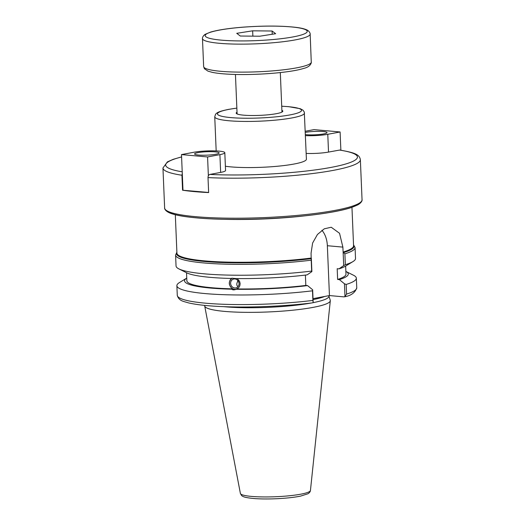 <?xml version="1.0" encoding="UTF-8"?>
<svg xmlns="http://www.w3.org/2000/svg" width="525" height="525" viewBox="0 0 525 525"><rect width="100%" height="100%" fill="white"/><g stroke="black" fill="none" stroke-linecap="round" stroke-linejoin="round"><path stroke-width="0.79" d="M208.366 175.796L207.578 156.955L219.903 154.632A17.962 2.5 -2.4 0 0 224.812 152.696L225.56 170.468A17.962 2.5 177.6 0 1 220.651 172.403L209.875 174.431C208.688 174.812 208.071 175.868 208.012 177.601L208.642 192.577A98.792 13.742 177.6 0 1 194.473 191.612A98.792 13.742 177.6 0 1 182.562 190.214L208.635 192.458M182.562 190.214L181.932 175.238L182.287 173.434M339.767 150.038L328.519 152.073A17.962 2.5 177.6 0 1 306.167 153.412M176.886 252.177L175.593 255.078A89.814 12.495 -2.4 0 0 221.196 264.016A89.814 12.495 -2.4 0 0 311.213 260.177L311.069 253.116L312.611 243.036L317.441 234.491L324.293 228.808L331.229 227.246L339.537 233.284L342.877 247.118L343.133 252.289L344.892 253.831A89.814 12.495 -2.4 0 0 355.064 247.557L353.528 244.775M225.382 166.241A44.907 6.247 -2.4 0 0 230.718 166.865A44.907 6.247 -2.4 0 0 279.412 166.058A44.907 6.247 -2.4 0 0 306.41 159.173L304.297 112.048L303.03 110.211L300.267 108.708L288.547 106.654L281.722 106.207M237.024 112.186A23.336 3.248 -2.4 0 0 236.178 113.111A23.336 3.248 -2.4 0 0 243.475 115.152A23.336 3.248 -2.4 0 0 268.78 114.732A23.336 3.248 -2.4 0 0 282.811 111.156A23.336 3.248 -2.4 0 0 281.892 110.309M343.133 252.289L343.691 265.604L338.92 268.885L337.188 268.728L337.634 279.451L339.373 279.608L344.452 283.782L344.991 296.566L343.901 296.868L329.444 295.562L327.357 245.713A23.166 15.862 95.2 0 0 321.917 230.265M237.976 280.672L238.908 282.621M238.127 286.499C236.992 286.066 236.591 284.99 236.926 283.264L237.91 280.586M235.016 288.002A4.587 4.154 -110 0 0 236.394 287.772A4.587 4.154 -110 0 0 238.737 282.043A4.587 4.154 -110 0 0 233.264 279.156A4.587 4.154 -110 0 0 230.711 284.143A4.587 4.154 -110 0 0 235.016 288.002M231.886 278.237L235.718 278.552A81.92 11.393 -2.4 0 0 307.112 274.883L311.883 271.596L311.325 258.28M237.254 278.572L239.617 281.367L240.142 283.618L239.807 285.863L238.672 287.759L235.6 289.505M313.182 302.558L312.9 300.412A89.814 12.495 177.6 0 1 222.882 304.251A89.814 12.495 177.6 0 1 177.279 295.312C178.822 301.232 184.268 301.442 188.029 302.767C196.396 304.789 208.609 306.101 224.661 306.698C251.462 307.716 286.217 306.2 312.434 302.859L313.182 302.558L312.644 289.774L307.565 285.6A81.92 11.393 -2.4 0 1 236.171 289.275C234.222 290.089 232.732 290.062 231.696 289.19L232.608 288.855C228.336 285.173 228.191 281.597 232.162 278.138M175.593 255.078L176.046 265.965A89.814 12.495 -2.4 0 0 178.874 268.885L186.697 272.81A81.92 11.393 -2.4 0 0 231.249 278.467L231.545 278.335M232.116 278.191A5.939 5.388 -110 0 0 229.819 285.449A5.939 5.388 -110 0 0 236.407 289.19M178.874 268.885A89.814 12.495 -2.4 0 0 311.666 271.064L311.883 271.596M237.077 288.94A79.629 11.077 -2.4 0 0 305.826 285.442L305.392 275.087M307.565 285.6L305.826 285.442M343.691 265.604L345.345 264.718A89.814 12.495 -2.4 0 0 352.951 261.594A89.814 12.495 -2.4 0 0 355.517 258.444L355.064 247.557M338.92 268.885A81.92 11.393 -2.4 0 0 345.476 266.155L352.951 261.594M329.444 295.562L313.018 298.653M223.827 306.666A61.668 8.577 -2.4 0 0 224.982 306.777A61.668 8.577 -2.4 0 0 311.312 302.997M312.985 302.682A61.668 8.577 -2.4 0 0 328.932 296.212L328.906 295.66M344.505 296.809C351.113 295.654 355.195 292.648 356.751 287.792A89.814 12.495 177.6 0 1 346.579 294.066L344.991 296.566L343.901 296.868M231.696 289.19A81.92 11.393 -2.4 0 1 186.749 278.092L179.445 282.555A89.814 12.495 -2.4 0 0 176.873 285.705A89.814 12.495 -2.4 0 0 222.482 294.643A89.814 12.495 -2.4 0 0 312.493 290.804L312.9 300.412M312.644 289.774L312.493 290.804M346.579 294.066L346.172 284.452L344.452 283.782M204.75 305.399L204.717 305.537A62.869 8.748 -2.4 0 0 204.711 306.049A62.869 8.748 -2.4 0 0 224.346 311.371A62.869 8.748 -2.4 0 0 291.926 310.295A62.869 8.748 -2.4 0 0 330.31 300.779A62.869 8.748 -2.4 0 0 330.258 300.274L328.926 296.054M311.213 260.177L311.666 271.064M346.172 284.452A89.814 12.495 -2.4 0 0 356.344 278.184A89.814 12.495 -2.4 0 0 353.522 275.257L345.87 271.425A81.92 11.393 -2.4 0 1 339.373 279.608M345.345 264.718L344.892 253.831M337.634 279.451A79.629 11.077 -2.4 0 0 345.982 274.096L345.647 266.05M186.526 272.724L186.861 280.77A79.629 11.077 -2.4 0 0 232.608 288.855M305.287 132.412A12.305 1.713 177.6 0 1 305.799 132.307A12.305 1.713 177.6 0 1 319.246 131.342A12.305 1.713 177.6 0 1 327.029 132.602A12.305 1.713 177.6 0 1 319.023 134.544A12.305 1.713 177.6 0 1 305.379 134.617M340.869 150.202L340.102 131.978L314.022 129.609L305.242 131.27M305.425 135.64A17.962 2.5 -2.4 0 0 327.777 134.302L340.102 131.978M215.801 154.258A12.305 1.713 177.6 0 1 202.355 155.223A12.305 1.713 177.6 0 1 194.572 153.963A12.305 1.713 177.6 0 1 206.791 151.738A12.305 1.713 177.6 0 1 219.161 152.933A12.305 1.713 177.6 0 1 215.801 154.258M182.982 190.135L181.493 154.586L207.578 156.955M224.812 152.696A17.962 2.5 -2.4 0 0 213.452 150.852A17.962 2.5 -2.4 0 0 193.823 152.263L181.493 154.586M272.108 31.014L275.658 33.712L259.75 36.218L240.293 36.022L236.742 33.324L252.65 30.817L272.108 31.014L272.239 34.25M252.65 30.817L252.873 36.146M208.012 177.601A98.792 13.742 -2.4 0 0 309.074 173.965A98.792 13.742 -2.4 0 0 360.367 159.718L362.047 199.743A98.792 13.742 177.6 0 1 302.649 214.876A98.792 13.742 177.6 0 1 195.523 216.661A98.792 13.742 177.6 0 1 164.633 208.012L162.953 167.993A98.792 13.742 -2.4 0 0 181.932 175.238M182.214 171.819A95.963 13.348 177.6 0 1 181.591 156.968M339.294 150.038A95.963 13.348 177.6 0 1 331.216 167.37A95.963 13.348 177.6 0 1 209.875 174.431M166.543 210.551A97.381 13.545 -2.4 0 0 263.963 218.807A97.381 13.545 -2.4 0 0 360.353 202.427M224.011 219.306A88.397 12.298 -2.4 0 0 303.804 215.965M311.279 258.051A88.397 12.298 177.6 0 1 204.566 260.879A88.397 12.298 177.6 0 1 176.925 253.142L175.317 214.732M351.96 207.329L353.568 245.739A88.397 12.298 177.6 0 1 343.087 252.059M176.899 252.499A88.804 12.351 -2.4 0 0 218.321 262.395A88.804 12.351 -2.4 0 0 311.292 258.654M343.586 252.571A88.804 12.351 -2.4 0 0 353.542 245.096M281.722 106.247A42.079 5.854 177.6 0 1 293.619 114.148A42.079 5.854 177.6 0 1 232.713 117.751A42.079 5.854 177.6 0 1 228.946 109.364A42.079 5.854 177.6 0 1 236.854 108.124M236.854 108.091L228.539 109.384C219.056 111.339 216.838 112.599 215.519 114.358L214.745 116.812A44.907 6.247 -2.4 0 0 228.782 120.737A44.907 6.247 -2.4 0 0 277.482 119.93A44.907 6.247 -2.4 0 0 304.48 113.052M327.357 245.713L342.877 247.118M313.058 299.598A61.668 8.577 -2.4 0 0 324.752 296.441M240.384 493.428L241.533 495.462C242.721 496.611 244.617 497.693 254.802 498.592C261.056 499.032 268.157 499.085 276.098 498.75C285.817 498.304 293.954 497.431 300.503 496.132L308.011 493.756C309.514 492.752 310.321 491.663 310.439 490.494A35.07 4.876 177.6 0 1 289.032 495.797A35.07 4.876 177.6 0 1 251.337 496.394A35.07 4.876 177.6 0 1 240.384 493.428L204.711 306.049M328.519 152.073L327.777 134.302M220.651 172.403L219.903 154.632M311.332 62.048A53.891 7.494 177.6 0 1 292.005 68.644A53.891 7.494 177.6 0 1 234.819 72.043A53.891 7.494 177.6 0 1 203.648 66.563L204.396 68.703L208.025 71.164L212.271 72.352C216.352 73.198 221.714 73.802 228.355 74.169C253.647 75.633 290.463 72.699 303.26 68.526C307.696 67.561 310.373 65.645 311.292 62.777L310.157 34.059C310.36 34.532 310.236 31.736 307.099 30.043C304.664 28.849 300.904 27.95 295.824 27.346C281.38 25.718 263.773 25.659 243.003 27.162C228.795 28.297 217.973 29.945 210.545 32.097L205.183 34.315C202.197 36.264 202.315 39.06 202.473 38.574A53.891 7.494 -2.4 0 0 233.645 44.054A53.891 7.494 -2.4 0 0 290.83 40.655A53.891 7.494 -2.4 0 0 310.157 34.059M295.352 27.352A51.056 7.101 177.6 0 1 264.941 40.163A51.056 7.101 177.6 0 1 208.3 33.042A51.056 7.101 177.6 0 1 295.352 27.352M181.591 156.883L173.138 159.344L167.396 161.884L162.953 167.993M360.367 159.718C359.487 154.265 354.283 152.663 339.767 150.032M362.047 199.743C362.066 199.402 362.873 201.856 357.86 204.842L351.396 207.513C334.248 213.334 293.337 218.183 253.509 219.181C223.952 219.903 200.445 218.925 182.989 216.261C176.977 215.296 172.417 214.134 169.306 212.782C163.977 210.21 164.588 207.677 164.633 208.012M216.175 150.924L214.745 116.812M177.279 295.312L176.873 285.705M310.439 490.494L330.31 300.779M356.751 287.792L356.344 278.184M201.639 191.822L201.659 192.17M235.443 74.452L237.097 113.958M280.311 72.568L281.964 112.074M202.473 38.574L203.648 66.563"/></g></svg>
